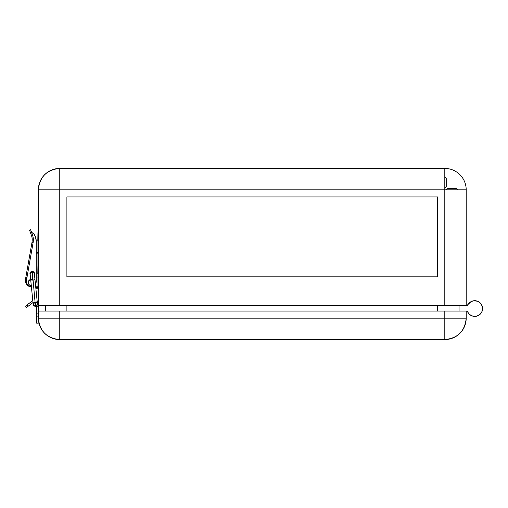 <?xml version="1.0" encoding="UTF-8"?>
<svg xmlns="http://www.w3.org/2000/svg" width="508" height="508" viewBox="0 0 508 508"><rect width="100%" height="100%" fill="white"/><g stroke="black" fill="none" stroke-linecap="round" stroke-linejoin="round"><path stroke-width="0.76" d="M37.948 232.607L37.808 241.167L37.948 232.607M37.948 265.411L37.808 273.964L37.948 265.411M423.418 189.827L444.811 189.827L444.811 305.34L467.15 305.34A0.711 0.711 0 0 0 467.785 304.952A7.842 7.842 0 0 1 482.6 308.546L481.641 304.787L480.035 302.743L477.844 301.339L475.317 300.723L472.726 300.971L470.364 302.05L467.15 305.34L38.379 305.34L59.766 305.34L59.766 189.827L444.811 189.827L444.811 211.22M36.665 306.007L36.665 313.868L38.379 313.868L36.665 313.868L36.665 323.164L36.665 306.762L38.379 306.762L38.379 189.827L59.766 189.827L38.379 189.827A21.393 21.393 0 0 1 59.766 168.434L59.766 189.827L59.766 168.434L444.811 168.434A21.393 21.393 0 0 1 466.198 189.827L466.198 305.34L466.198 189.827L444.811 189.827L444.811 168.434L59.766 168.434C46.774 169.704 39.643 176.835 38.379 189.827L38.379 318.173C39.643 331.165 46.774 338.296 59.766 339.566A21.393 21.393 0 0 1 38.379 318.173L59.766 318.173L59.766 339.566L444.811 339.566L444.811 318.173L38.379 318.173L38.379 306.762L36.665 306.762L36.665 306.007L35.75 306.432L35.338 302.292L37.211 301.752L37.452 304.108L37.109 303.162L35.7 302.241M446.322 189.827L447.745 188.398L456.133 188.398L457.556 189.827L456.133 188.398L447.745 188.398L446.322 189.827M444.811 177.076L446.234 178.505L446.234 186.887L444.811 188.316L446.234 186.887L446.234 178.505L444.811 177.076M66.897 196.958L437.68 196.958L66.897 196.958L66.897 276.816L66.897 196.958L66.897 276.816L437.68 276.816L437.68 196.958L437.68 276.816L66.897 276.816L437.68 276.816L437.68 196.958L66.897 196.958M36.239 252.063L37.948 252.52L36.239 252.063M459.067 305.34L459.067 311.042L459.067 305.34M466.198 311.042L467.22 311.163L468.909 313.773L471.018 315.443L473.564 316.3L476.256 316.249L478.771 315.29L480.809 313.538L482.136 311.194L482.6 308.546A7.842 7.842 0 0 1 467.487 311.487A0.711 0.711 0 0 0 466.827 311.042L444.811 311.042L444.811 318.173L59.766 318.173L59.766 311.042L444.811 311.042L444.811 339.566C457.803 338.296 464.934 331.165 466.198 318.173L444.811 318.173L466.198 318.173A21.393 21.393 0 0 1 444.811 339.566L59.766 339.566L59.766 311.042L38.379 311.042L466.198 311.042L466.198 318.173L466.198 311.042M37.948 254L36.239 253.543L37.948 254M37.948 240.811L38.379 240.811L37.948 240.811L37.948 275.107L38.379 275.107L37.948 275.107L37.948 240.811M37.948 277.959L36.239 277.959L37.948 277.959L37.948 275.107L37.948 286.798L37.948 277.959L38.379 277.959L37.948 277.959M476.256 316.249L477.552 315.874M482.359 306.61L482.168 305.981M469.348 302.87L468.478 303.848M26.626 283.242L27.286 284.836L28.505 286.055L30.963 286.798A4.42 4.42 0 0 1 26.645 283.324A4.42 4.42 0 0 0 28.505 286.055L29.274 286.461A4.42 4.42 0 0 0 29.274 286.461L30.099 286.715M30.963 286.798L31.407 286.798M35.706 286.798L37.948 286.798M27.838 285.502L28.505 286.055M437.68 305.34L437.68 311.042L437.68 305.34M66.897 311.042L66.897 305.34L66.897 311.042M444.811 189.827L444.811 305.34L59.766 305.34L59.766 189.827L444.811 189.827M45.51 305.34L45.51 311.042L45.51 305.34M30.182 274.701A2.28 2.28 0 0 1 32.233 271.412A2.28 2.28 0 0 0 30.182 274.701M26.365 282.448A4.991 4.991 0 0 0 28.505 285.566L29.356 286.017A4.991 4.991 0 0 0 29.362 286.017L30.283 286.29A4.991 4.991 0 0 0 30.29 286.296L31.363 286.385A4.991 4.991 0 0 1 31.248 286.385A4.991 4.991 0 0 0 31.248 286.385A4.991 4.991 0 0 1 26.257 281.489L33.141 242.462L33.306 238.633L33.141 242.462L32.017 242.265A13.545 13.545 0 0 0 31.401 235.28L32.474 234.886L33.014 236.734L33.141 242.462A14.688 14.688 0 0 0 32.474 234.886L31.401 235.28L29.534 230.149L30.607 229.756L29.534 230.149L31.401 235.28A13.545 13.545 0 0 1 32.017 242.265L25.495 279.235L25.775 277.647L26.81 277.832L26.333 280.53A4.991 4.991 0 0 0 26.257 281.489L33.141 242.462L32.017 242.265L25.775 277.647L26.81 277.832M30.645 286.944L31.433 287.071A6.699 6.699 0 0 1 28.797 286.233M28.74 286.201A6.699 6.699 0 0 1 25.495 279.235L25.622 282.137L26.962 284.709L26.149 283.496M30.664 279.438A3.137 3.137 0 0 0 31.286 285.629A3.137 3.137 0 0 1 30.664 279.438M28.016 285.718L26.962 284.709M33.28 233.096L32.963 233.02A0.711 0.711 0 0 1 33.534 233.305L33.28 233.096A0.711 0.711 0 0 0 32.963 233.02L32.512 232.994A1.429 1.429 0 0 0 32.791 233.02L32.512 232.994A1.429 1.429 0 0 0 32.791 233.02L31.661 232.461L30.607 229.756L31.452 232.08A1.429 1.429 0 0 0 32.512 232.988L31.769 232.588A1.429 1.429 0 0 0 32.512 232.988L31.991 232.772M30.372 232.442L31.655 232.632L32.474 234.886L31.769 232.588A1.429 1.429 0 0 0 32.791 233.02L31.661 232.461M30.334 274.961L29.947 273.698L30.334 272.428L31.788 271.456L33.103 271.589A2.28 2.28 0 0 0 32.233 271.412A2.28 2.28 0 0 1 34.436 274.269A2.28 2.28 0 0 0 34.468 274.142L34.512 273.698L34.468 274.142A2.28 2.28 0 0 0 33.846 272.085L34.468 273.253L34.341 274.568M36.062 239.262L35.547 237.147L33.534 233.305A13.545 13.545 0 0 1 36.239 241.427L36.239 281.394L36.239 241.427L35.547 237.147M35.395 284.169L35.858 283.305A4.991 4.991 0 0 0 35.858 283.299L36.239 281.394A4.991 4.991 0 0 1 35.433 284.112M36.239 241.427L36.144 282.372A4.991 4.991 0 0 0 36.144 282.365M31.769 232.588L31.452 232.08L31.655 232.632M26.257 281.489L27.127 284.213L28.505 285.566M31.388 285.629L29.172 284.709L28.251 282.492L28.778 280.753L30.778 279.419M32.677 271.456L33.846 272.085M30.124 272.821L30.334 272.428L30.124 272.821M26.333 280.53L26.429 282.689L27.426 284.601L29.14 285.921L31.248 286.385M32.791 233.02L31.979 232.759L32.791 233.02M37.046 287.039L36.474 287.598L36.182 286.798L36.474 287.598L37.617 287.598L37.617 286.734L37.586 287.788L37.046 287.039L37.586 287.788M36.519 288.188L36.83 287.464L37.452 287.585L37.617 287.979L37.046 287.42L36.474 287.979L36.83 288.493M37.617 287.979L37.046 288.538L36.646 287.585L37.573 287.769L37.046 288.538M34.366 273.52A2.14 2.14 0 0 0 32.233 271.558L34.36 273.488L32.233 271.558A2.14 2.14 0 0 1 33.42 271.92L34.011 272.51A2.14 2.14 0 0 1 34.366 273.52L34.436 274.269M30.131 274.11L30.721 272.18L32.233 271.558A2.14 2.14 0 0 0 30.105 273.952A2.14 2.14 0 0 1 32.233 271.558L33.096 280.13L34.976 279.584L33.096 280.13L32.233 271.558L33.744 272.18L34.373 273.698M32.233 275.838L32.601 279.476M37.421 304.756L37.452 304.114C37.808 304.667 37.236 305.441 35.75 306.438C32.874 305.854 33.217 305.251 32.956 302.177L35.084 302.317L33.096 280.13L35.084 302.317L37.211 301.746L34.36 273.488M37.452 304.114L35.325 306.476L35.75 306.432L35.312 302.05M30.455 272.51L31.045 271.92M32.233 271.558L30.105 273.901L32.429 271.564M33.026 302.832L33.198 304.559L35.75 306.432L35.084 302.317M33.572 303.117L33.318 303.6M32.956 302.177L30.721 280.016L32.849 280.156L30.728 279.984M30.836 279.883L31.369 279.692M32.499 300.819L25.546 306.089L26.899 305.048L27.94 306.407L32.995 302.533L26.587 307.448L25.546 306.089L26.587 307.448L27.94 306.407L26.899 305.048L31.953 301.174A3.994 3.994 0 0 1 32.804 300.673M36.525 319.602L36.525 311.042L36.525 319.602M468.909 303.32L468.097 304.4L471.018 301.65L473.564 300.793L477.552 301.219L479.863 302.597L481.578 304.673L482.6 308.546M472.256 301.117L473.564 300.793M481.578 304.673L482.136 305.899M36.665 316.871L38.379 316.871L36.665 316.871M37.186 301.498L38.379 304.343A3.994 3.994 0 0 0 37.186 301.498L38.075 302.812M38.379 231.184L37.948 231.184M36.474 287.979L36.474 287.598L36.474 287.979M33.198 304.559L34.9 302.254M30.105 273.901L30.721 280.016M38.379 323.164L36.665 323.164"/></g></svg>
